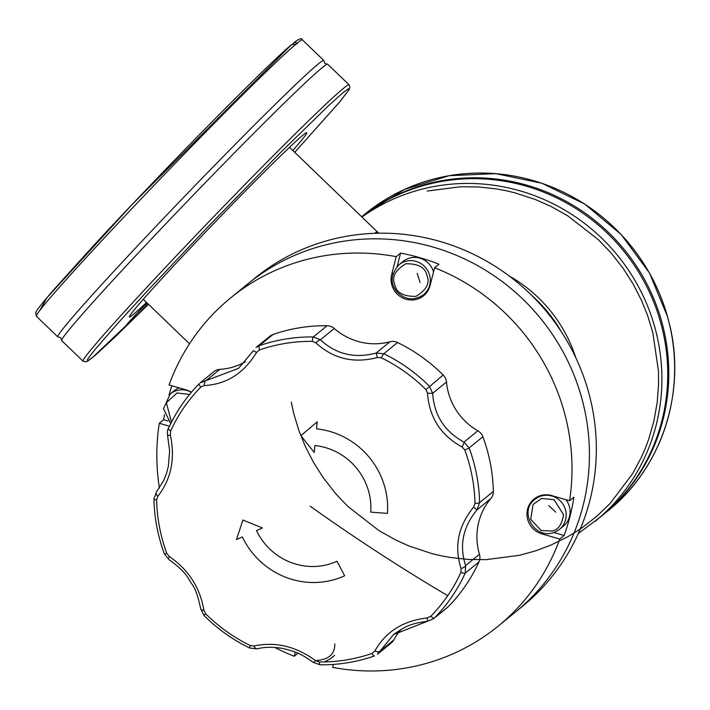 <?xml version="1.0" encoding="UTF-8"?>
<svg xmlns="http://www.w3.org/2000/svg" width="710" height="710" viewBox="0 0 710 710"><rect width="100%" height="100%" fill="white"/><g stroke="black" fill="none" stroke-linecap="round" stroke-linejoin="round"><path stroke-width="1.06" d="M393.837 639.905L379.992 651.194L393.464 634.66L427.473 621.241L427.225 617.913C403.014 620.762 385.565 631.802 374.88 651.008A5.538 2.467 27.2 0 0 379.992 651.194L377.507 654.221L391.272 642.994A11.067 10.712 -129.2 0 0 393.837 639.905A61.282 59.276 50.8 0 1 401.203 629.353M219.843 369.351A11.067 10.712 -129.2 0 0 213.825 371.685L200.078 382.894L205.998 380.64A5.538 2.316 88.7 0 0 204.178 385.583C226.366 384.385 243.814 373.345 256.523 352.488L253.434 350.625L238.569 368.321L205.998 380.64L219.843 369.351A61.282 59.276 50.8 0 0 245.447 361.736M273.022 334.49A11.067 10.712 -129.2 0 0 269.862 336.256L256.088 347.483L259.274 345.699A166.06 160.62 50.8 0 1 313.314 336.939L320.396 339.779A5.538 1.429 134.4 0 0 315.906 342.859C333.256 358.816 353.757 363.697 377.392 357.503L376.14 353.056C354.627 358.736 336.052 354.317 320.396 339.779L334.241 328.49A11.067 10.712 -129.2 0 0 327.061 325.73A166.06 160.62 -129.2 0 0 273.022 334.49L259.274 345.699A5.538 1.322 70.8 0 0 259.514 349.95L256.523 352.488M479.454 554.288L465.618 565.577C459.104 545.582 462.902 527.006 476.987 509.869L473.623 507.135C458.172 525.968 453.992 546.452 461.074 568.595A5.538 1.739 -19.6 0 0 465.618 565.577L465.21 573.13A166.06 160.62 50.8 0 1 434.396 618.011L447.309 607.565A11.067 10.712 -129.2 0 0 448.143 606.802A166.06 160.62 -129.2 0 0 478.957 561.912A11.067 10.712 -129.2 0 0 479.454 554.288A61.282 59.276 50.8 0 1 490.832 498.58A11.067 10.712 -129.2 0 0 493.343 491.435A166.06 160.62 -129.2 0 0 482.871 436.721A11.067 10.712 -129.2 0 0 477.857 430.801A61.282 59.276 50.8 0 1 446.483 382.015A11.067 10.712 -129.2 0 0 443.182 375.013A166.06 160.62 -129.2 0 0 397.573 342.522A11.067 10.712 -129.2 0 0 389.976 341.767A61.282 59.276 50.8 0 1 334.241 328.49M477.857 430.801L464.021 442.09C444.62 431.627 434.165 415.368 432.647 393.305L427.509 393.207C429.275 417.462 440.812 435.399 462.121 447.016A5.538 0.692 -63.2 0 0 464.021 442.09L469.124 447.939A166.06 160.62 50.8 0 1 479.596 502.653L476.987 509.869L490.832 498.58M393.464 634.66L393.491 634.642C406.777 625.359 410.841 623.708 427.473 621.241L433.553 618.783L427.473 621.179M320.148 664.808L313.137 662.341A5.538 0.95 -52.2 0 0 315.497 660.637L319.225 661.96A5.538 1.092 90.6 0 0 320.148 664.808C338.776 664.986 356.819 662.066 374.268 656.031L374.365 655.969A5.538 1.322 -109.2 0 1 374.268 656.031A5.538 1.322 -109.2 0 1 372.075 653.395L374.88 651.008M315.497 660.637C296.123 646.331 275.631 641.449 254.011 645.993A5.538 2.449 76.4 0 0 257.055 648.869L257.055 648.869A5.538 2.449 76.4 0 0 257.313 648.771M200.735 608.976L200.735 608.976A5.538 1.979 -8 0 0 203.894 610.289C200.105 587.685 188.567 569.748 169.282 556.48A5.538 1.695 123 0 0 168.989 559.649C178.423 566.323 184.928 572.633 188.523 578.588C193.111 587.126 195.658 585.679 200.735 608.976L204.045 615.543L205.66 613.759L203.894 610.289M170.329 434.902A5.538 0.648 166.5 0 0 167.649 436.135L169.628 451.027L168.323 466.452L166.362 473.845L163.664 480.572L156.377 492.048A5.538 2.538 39.7 0 0 157.78 496.361C171.208 479.179 175.397 458.695 170.329 434.902L170.675 430.97A162.404 157.079 50.8 0 1 200.806 387.074A5.538 1.393 -135.5 0 1 199.208 383.684A5.538 1.393 -135.5 0 1 199.244 383.657L199.208 383.684C186.331 396.837 176.036 411.827 168.341 428.662A5.538 1.269 24.5 0 0 170.675 430.97M156.466 491.959A5.538 2.538 39.7 0 0 156.377 492.048L153.937 499.201C154.363 517.936 157.851 536.165 164.4 553.898A5.538 0.47 -20.4 0 0 166.841 553.409L169.282 556.48M253.461 350.633L238.587 368.304M389.976 341.767L376.14 353.056L383.826 353.731A166.06 160.62 50.8 0 1 429.435 386.231L432.647 393.305L446.483 382.015M478.957 561.912L465.21 573.13A5.538 1.269 -155.5 0 1 460.914 572.366A162.404 157.079 50.8 0 1 447.753 595.672A162.404 157.079 50.8 0 1 430.784 616.271L427.225 617.913M473.623 507.135L474.99 503.443A5.538 0.879 -1.2 0 0 479.596 502.653L493.343 491.435M482.871 436.721L469.124 447.939A5.538 0.47 159.6 0 1 464.748 449.936L462.121 447.016M427.509 393.207L425.938 389.586L443.182 375.013M397.573 342.522L383.826 353.731A5.538 0.604 116 0 0 381.323 357.805L377.392 357.503M315.906 342.859L312.364 341.386A5.538 1.092 -89.4 0 1 313.314 336.939L327.061 325.73M204.178 385.583L200.806 387.074M157.78 496.361L156.608 499.893A5.538 0.879 178.8 0 1 153.937 499.201M249.814 647.937A5.538 0.604 -64 0 1 249.627 648.017A5.538 0.604 -64 0 1 250.266 645.541L254.011 645.993M460.914 572.366L461.074 568.595M561.53 332.067A140.598 135.992 -129.2 0 0 531.328 295.032A140.598 135.992 -129.2 0 1 561.53 332.067M575.792 357.698A140.598 135.992 -129.2 0 0 509.079 275.906M191.54 392.089L186.97 390.136L169.06 384.962A211.722 204.791 50.8 0 1 230.59 297.943L248.012 283.734A211.722 204.791 50.8 0 1 540.532 318.355A211.722 204.791 50.8 0 1 515.664 611.869A211.722 204.791 50.8 0 0 540.532 318.355A211.722 204.791 50.8 0 0 248.012 283.734L254.925 278.098A211.722 204.791 50.8 0 1 547.446 312.719A211.722 204.791 50.8 0 1 522.578 606.225L498.242 626.078A211.722 204.791 50.8 0 1 332.608 667.365L333.363 664.409M433.526 272.036A19.374 18.735 -129.2 0 0 402.969 261.511L399.055 264.706A19.374 18.735 50.8 0 1 429.399 274.539A19.374 18.735 50.8 0 1 430.278 279.722A19.374 18.735 50.8 0 1 423.542 294.73L427.402 291.579M559.436 529.385C538.082 545.378 516.685 512.38 534.941 499.361A19.374 18.735 50.8 0 1 554.909 497.169A19.374 18.735 50.8 0 1 566.172 514.377A19.374 18.735 50.8 0 1 559.436 529.385L563.358 526.19A19.374 18.735 -129.2 0 0 570.095 511.173A19.374 18.735 -129.2 0 0 565.923 499.707M289.511 147.334L377.25 231.78A105.444 3.319 -46.1 0 1 376.611 233.253M377.25 231.78A105.444 3.319 -46.1 0 0 374.72 233.306A105.444 3.319 -46.1 0 1 377.25 231.78L378.732 233.208M147.955 303.8A21.451 0.674 -46.1 0 1 126.114 325.588A21.451 0.674 -46.1 0 1 147.085 302.957M349.036 84.783L349.932 87.312L348.938 89.886L340.285 101.246L294.712 152.339L339.469 102.204L348.424 90.596L348.521 88.723L343.409 92.362L328.082 106.101L279.793 153.28L209.707 224.963L146.704 291.659L117.443 323.689L94.199 350.474L87.472 359.473L87.623 361.035C85.892 362.073 89.069 360.653 96.56 354.086L115.153 336.895L148.47 304.297L92.051 357.946L86.203 361.843L83.043 361.168A191.798 6.044 133.9 0 1 194.371 236.856A191.798 6.044 133.9 0 1 343.356 88.422A191.798 6.044 133.9 0 1 349.036 84.783L327.656 64.211M323.831 60.785L324.754 63.332L327.337 64.157A191.798 6.044 133.9 0 0 190.457 198.054A191.798 6.044 133.9 0 0 61.601 340.294M292.822 43.94L294.419 42.298L297.295 43.062L296.097 44.047A191.798 6.044 133.9 0 0 146.668 193.084A191.798 6.044 133.9 0 0 36.405 316.287L57.776 336.859A191.798 6.044 -46.1 0 1 170.08 211.518A191.798 6.044 -46.1 0 1 318.675 63.634A191.798 6.044 -46.1 0 1 323.769 60.465L302.389 39.893A191.798 6.044 133.9 0 0 297.295 43.062L297.162 43.869M296.097 44.047L291.464 44.748L132.3 204.311L46.904 297.738L39.849 310.43M256.496 530.627A479.907 29.829 -25.5 0 0 262.434 527.974L242.918 520.031L236.474 539.52A479.907 29.829 -25.5 0 0 242.341 536.929A78.047 75.491 -129.2 0 0 344.643 575.792A479.907 118.117 -114.6 0 1 337.028 561.228A61.442 59.427 50.8 0 1 256.496 530.627M314.255 452.465A479.907 87.374 -84.1 0 1 314.894 445.543A61.442 59.427 50.8 0 1 370.744 512.105A479.907 84.889 4 0 0 387.465 513.392A78.047 75.491 -129.2 0 0 316.518 428.849A479.907 87.374 -84.1 0 1 317.228 421.864L300.854 435.62L314.255 452.465M291.26 402.188L293.798 413.681L298.759 430.154L305.185 446.146L313.527 462.432L323.37 477.874L335.12 492.926L341.528 499.982L348.291 506.745L378.971 530.61L395.905 540.088L409.146 546.034L431.671 553.534L440.83 555.717L450.096 557.439L468.014 559.418L485.977 559.649L519.409 555.318L535.615 550.862L551.306 544.916L567.219 537.044L574.843 532.527L582.253 527.628L596.817 516.285L610.13 503.479L632.841 473.348L641.707 456.601L645.47 447.895L648.789 438.966L653.91 421.021L657.185 402.579L658.569 384.607L658.463 371.046L652.818 332.697L647.857 316.225L641.663 300.729L633.098 283.947L623.247 268.495L611.496 253.452L598.335 239.634L567.645 215.769L550.712 206.29L535.225 199.457L514.954 192.845L505.795 190.662L496.521 188.94L478.611 186.961L460.648 186.73L427.207 191.052M578.322 533.503L600.926 516.605A191.798 185.514 -129.2 0 0 629.388 258.378A191.798 185.514 -129.2 0 0 373.575 208.296M667.986 318.399A191.798 185.514 -129.2 0 0 365.366 213.728L361.647 216.763A191.798 185.514 50.8 0 1 625.403 250.958A191.798 185.514 50.8 0 1 601.982 515.735L607.822 510.978A191.798 185.514 -129.2 0 0 669.441 324.15L667.365 316.163M669.885 326.094L669.441 324.15M417.196 273.297L420.045 282.411M292.795 150.502A127.951 4.029 133.9 0 0 302.966 135.131A127.951 4.029 133.9 0 0 178.228 260.978A127.951 4.029 133.9 0 0 146.553 302.451M230.59 297.943A211.722 204.791 50.8 0 1 396.224 256.656L400.582 253.097A211.722 204.791 50.8 0 1 438.975 264.2L434.618 267.75A211.722 204.791 50.8 0 1 569.553 500.754L573.911 497.204A211.722 204.791 50.8 0 1 564.13 535.509L559.773 539.059A211.722 204.791 50.8 0 1 498.242 626.078M327.621 661.827A211.722 204.791 50.8 0 1 325.89 661.418M297.934 653.235L294.215 656.271A211.722 204.791 50.8 0 1 274.699 647.413M159.404 488.036A211.722 204.791 50.8 0 1 156.945 462.015A211.722 204.791 50.8 0 1 159.28 423.267L163.637 419.716A211.722 204.791 50.8 0 1 164.498 414.596M169.024 395.044A211.722 204.791 50.8 0 1 171.891 385.779M536.29 497.461A20.2 19.543 -129.2 0 0 534.55 499.689M553.791 532.518L564.13 535.509M559.773 539.059L541.863 533.884A20.2 19.543 -129.2 0 1 527.45 518.548A20.2 19.543 -129.2 0 1 533.982 499.077A20.2 19.543 -129.2 0 1 551.643 495.571L569.553 500.754M295.271 652.117L294.215 656.271M159.28 423.267L169.477 426.222M396.224 256.656L391.663 274.522A20.2 19.543 -129.2 0 0 400.342 296.62A20.2 19.543 -129.2 0 0 423.63 295.733A20.2 19.543 -129.2 0 0 430.056 285.624L434.618 267.75M423.142 295.049A20.2 19.543 -129.2 0 0 425.68 293.789M400.582 253.097L397.165 266.481M163.637 419.716L168.084 421.003M179.115 387.864A19.374 18.735 -129.2 0 0 174.19 390.731L170.276 393.926A19.374 18.735 50.8 0 1 176.772 390.536A19.374 18.735 50.8 0 1 191.354 392.31M548.768 505.555L555.717 512.167M334.792 643.952C334.96 654.3 328.517 659.847 315.453 660.602M167.649 436.135C167.223 431.928 167.453 429.435 168.341 428.662A5.538 1.269 24.5 0 1 168.43 428.547A166.06 160.62 50.8 0 1 199.182 383.719M430.784 616.271A5.538 1.393 44.5 0 0 434.396 618.011L448.143 606.802M372.075 653.395A162.404 157.079 50.8 0 1 319.225 661.96M250.266 645.541A162.404 157.079 50.8 0 1 205.66 613.759M166.841 553.409A162.404 157.079 50.8 0 1 156.608 499.893M259.514 349.95A162.404 157.079 50.8 0 1 312.364 341.386M381.323 357.805A162.404 157.079 50.8 0 1 425.938 389.586M464.748 449.936A162.404 157.079 50.8 0 1 474.99 503.443M310.208 506.23C355.541 538.5 401.39 568.319 447.753 595.672M426.896 275.48C430.216 282.926 426.568 289.893 415.945 296.381C403.36 296.54 396.322 292.635 394.822 284.666C391.512 277.219 395.159 270.253 405.774 263.774C418.367 263.614 425.405 267.51 426.896 275.48M563.571 514.706C561.867 524.761 557.962 530.201 551.839 531.027L541.197 530.53L530.716 519.321L533.059 504.437L541.668 498.429L554.057 499.716L563.571 514.706M595.087 521.371A191.798 185.514 -129.2 0 0 655.996 331.659A191.798 185.514 -129.2 0 0 362.774 216.426M393.189 273.279L391.663 274.522M541.863 533.884L543.026 532.935M171.509 422.113L166.371 402.73L176.994 392.994L189.614 394.405M324.417 661.933L330.656 658.605L334.579 655.41M311.885 661.383L305.131 656.928M313.137 662.341C299.877 652.854 295.271 651.647 282.953 648.496C273.03 646.801 264.395 646.925 257.055 648.869L249.627 648.017C232.685 639.737 217.491 628.909 204.045 615.543M164.4 553.898L168.989 559.649M423.542 294.73C413.788 301.129 404.771 299.993 396.482 291.313C393.162 286.467 387.509 278.009 399.055 264.706M534.941 499.361L538.801 496.21M143.269 299.292L189.508 343.791M61.663 340.596L83.043 361.168M61.601 340.285L60.678 337.729L58.096 336.913M291.677 44.544C267.129 64.699 159.155 174.376 92.025 247.311L53.853 289.618C37.115 309.027 36.086 311.512 35.74 312.728L36.405 316.287M294.41 42.298C299.389 38.58 302.052 37.781 302.389 39.893M667.693 317.059L649.517 273.039L621.241 234.557L584.614 204.001L541.916 183.26L495.775 173.63L449.066 175.698L404.673 189.348L365.366 213.728M669.787 325.313C686.215 393.553 661.285 468.316 607.822 510.978M170.737 423.639L163.486 408.711L170.276 393.926"/></g></svg>
